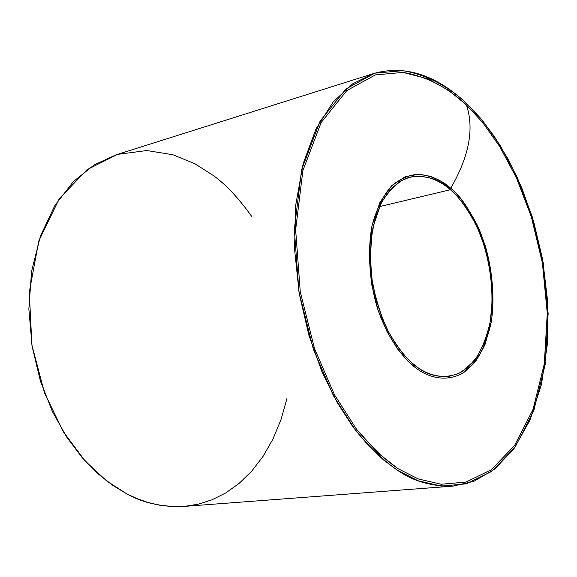 <?xml version="1.0" encoding="UTF-8"?>
<svg xmlns="http://www.w3.org/2000/svg" width="577" height="577" viewBox="0 0 577 577"><rect width="100%" height="100%" fill="white"/><g stroke="black" fill="none" stroke-linecap="round" stroke-linejoin="round"><path stroke-width="0.87" d="M450.731 188.246C442.328 180.507 431.646 175.841 418.678 174.24C409.699 174.694 400.712 178.517 391.725 185.707C383.2 195.408 376.615 208.809 371.956 225.888C367.051 253.519 369.972 284.54 378 309.979C389.648 342.255 404.967 360.041 416.839 368.768C428.769 377.243 445.473 382.515 462.884 373.153C471.416 366.986 478.802 357.437 485.041 344.512L491.366 321.483C494.871 295.633 491.95 267.973 485.005 245.001C474.02 216.281 462.595 197.363 450.731 188.246C459.249 195.43 468.034 207.612 477.071 224.785C488.632 249.214 496.386 286.892 491.366 321.483C487.832 337.855 482.394 351.386 475.066 362.082L462.884 373.153C445.473 382.515 428.769 377.243 416.839 368.768L407.47 360.712L397.373 348.746L387.181 331.977L378 309.979L371.4 283.336L369.035 254.147L371.956 225.888L379.983 202.253L391.725 185.707L405.205 176.735L418.678 174.24L431.026 176.418L441.737 181.546L450.731 188.246C469.209 156.237 474.424 128.447 466.382 104.87L482.697 122.569L499.711 146.544L516.444 177.831L531.352 216.851L542.38 262.838L547.27 313.268L544.306 363.863L533.011 409.468L514.525 445.588L491.258 469.786L466.007 482.069L441.145 484.247L418.246 478.939L398.08 468.683L378.245 453.233L356.586 429.324L334.487 394.812L314.494 348.544L300.264 291.861L295.648 229.805L302.875 170.59L321.129 122.555L346.784 90.603L375.31 74.931L403.02 72.399L427.824 78.84L448.928 90.56L466.382 104.87C450.233 89.868 429.144 76.712 403.02 72.399L375.31 74.931L346.784 90.603L321.129 122.555L302.875 170.59L295.648 229.805L300.264 291.861L314.494 348.544L334.487 394.812L356.586 429.324C371.364 446.843 385.198 459.963 398.08 468.683L418.246 478.939L441.145 484.247L466.007 482.069L491.258 469.786L514.525 445.588L533.011 409.468L544.306 363.863L547.27 313.268L542.38 262.838L531.352 216.851L516.444 177.831L499.711 146.544L482.697 122.569L466.382 104.87C474.424 128.447 469.209 156.237 450.731 188.246M450.457 189.71C458.838 196.764 467.471 208.737 476.364 225.621C487.745 249.639 495.376 286.719 490.428 320.733C486.938 336.824 481.593 350.124 474.381 360.625L462.393 371.494C445.271 380.661 428.862 375.454 417.149 367.116C407.989 360.87 398.281 348.818 388.032 330.967C381.548 317.415 376.384 301.49 372.54 283.199C370.023 263.927 370.196 245.124 373.074 226.783L380.95 203.558C388.307 191.319 396.565 182.952 405.71 178.452C423.965 172.552 439.681 180.45 450.457 189.71C440.489 179.36 427.059 175.127 410.16 177.009L400.236 181.192L390.651 189.177L382.147 201.265L375.519 217.277L371.429 236.397L370.225 257.328L371.833 278.547L375.843 298.648L381.621 316.607L388.501 331.876L395.872 344.332L403.294 354.134L410.442 361.606L417.149 367.116C425.747 374.055 436.241 377.17 448.625 376.471L458.643 373.514L468.495 366.922L477.482 356.312L484.831 341.75L489.859 323.877L492.159 303.848L491.683 283.091L488.748 262.997L483.901 244.641L477.778 228.68L470.962 215.351L463.937 204.59L457.027 196.151L450.457 189.71L379.5 206.631L450.457 189.71M286.964 398.44L281.035 419.529L272.993 438.989L263.09 456.342L251.644 471.229L239.044 483.461L225.694 492.96L211.968 499.819L198.221 504.197L184.719 506.354L171.708 506.57L159.331 505.149L147.705 502.387L136.879 498.557L126.882 493.912L106.767 481.03L85.151 461.016L63.528 432.036L44.552 393.067L31.901 345.104L29.29 292.186L38.76 241.042L59.28 198.726L87.077 169.667L117.499 154.391L146.81 150.547L172.869 154.715L194.925 163.767L213.057 175.343C225.65 184.279 238.604 198.077 251.918 216.728M373.355 73.618L115.984 154.86L94.289 164.813L73.366 181.596L54.865 205.52L40.477 235.971L31.584 271.269L28.85 308.976L32.11 346.38L40.433 381.159L52.478 411.697L66.831 437.243L82.244 457.734L97.773 473.58L112.782 485.408L126.882 493.912C142.779 502.935 161.74 507.111 183.782 506.426L452.909 486.137C431.892 486.584 413.507 481.355 397.748 470.443L383.741 460.15L368.681 445.891L352.893 426.821L336.99 402.191L321.879 371.545L308.81 334.999L299.232 293.534L294.551 249.177L295.763 204.813L303.134 163.738L316.037 128.837L333.153 101.985L352.799 83.759L373.355 73.618C413.161 62.179 445.704 83.874 466.642 103.492L480.107 117.766L494.136 136.186L508.265 159.382L521.767 187.799L533.646 221.467L542.697 259.794L547.645 301.324L547.429 343.784L541.5 384.304L530.032 420.02L513.963 448.69L494.713 469.137L473.89 481.326L452.909 486.137M466.642 103.492C450.363 88.346 429.108 75.06 402.76 70.668L374.798 73.178L346.005 88.945L320.084 121.141L301.641 169.602L294.32 229.372L298.98 292.012L313.347 349.244L333.542 395.945L355.865 430.767C370.78 448.437 384.744 461.658 397.748 470.443L418.101 480.756L441.203 486.086L466.281 483.843L491.741 471.416L515.182 446.98L533.804 410.543L545.171 364.556L548.15 313.556L543.209 262.737L532.109 216.397L517.086 177.067L500.223 145.527L483.079 121.343L466.642 103.492"/></g></svg>
